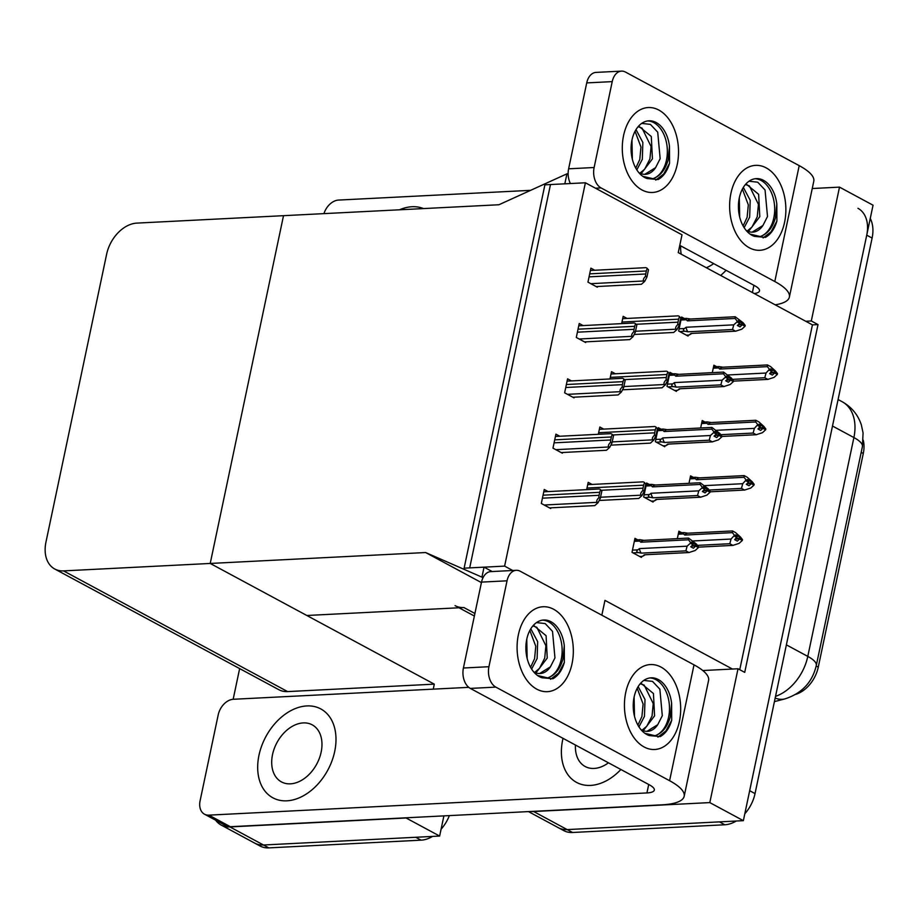 <?xml version="1.0" encoding="UTF-8"?>
<svg xmlns="http://www.w3.org/2000/svg" width="919" height="919" viewBox="0 0 919 919"><rect width="100%" height="100%" fill="white"/><g stroke="black" fill="none" stroke-linecap="round" stroke-linejoin="round"><path stroke-width="1.38" d="M601.842 615.202L604.966 600.383L732.432 669.043L738.014 668.756L744.723 672.375L818.013 324.591L811.305 320.972L805.722 321.259L678.256 252.599L682.001 234.816L585.392 182.778L544.898 184.834L464.118 568.172L504.611 566.115L585.392 182.778M455.066 605.644A31.889 22.228 -61.7 0 0 463.865 607.528L306.831 615.489L210.221 563.45L425.612 552.537L481.418 582.6M702.794 670.537L732.432 669.043M812.247 188.521L839.506 187.131L873.05 205.201L743.356 820.667L567.184 829.593A31.889 22.228 118.3 0 1 558.373 827.709A31.889 22.228 118.3 0 0 567.184 829.593L719.439 821.873L724.804 824.768L572.548 832.488A31.889 22.228 118.3 0 1 563.738 830.604L528.459 811.592M738.014 668.756L709.813 802.597L533.64 811.523A31.889 22.228 118.3 0 1 530.929 811.466M709.813 802.597L743.356 820.667M839.506 187.131L811.305 320.972M863.263 440.235A28.696 20.011 118.3 0 1 863.286 453.481L818.266 667.137A28.696 20.011 118.3 0 1 795.785 694.339M739.761 669.698L812.43 324.866L805.722 321.259M812.43 324.866L818.013 324.591M649.377 484.497L646.62 483.015L643.668 496.995L653.064 502.061L653.271 501.062M661.037 429.173L658.28 427.68L655.339 441.66L664.724 446.726L664.942 445.726M672.697 373.838L669.94 372.344L666.999 386.336L676.384 391.391L676.602 390.391M684.356 318.502L681.599 317.021L678.659 331.001L688.044 336.055L688.262 335.056M548.138 491.585L544.255 489.494L541.314 503.474L550.699 508.529L550.849 507.839M559.797 436.249L555.915 434.159L552.974 448.139L562.359 453.205L562.508 452.504M571.457 380.914L567.574 378.823L564.634 392.804L574.019 397.87L574.168 397.169M583.117 325.579L579.234 323.488L576.293 337.468L585.679 342.534L585.828 341.834M594.777 270.243L590.894 268.153L587.953 282.144L597.339 287.199L597.488 286.498M637.717 539.832L634.96 538.35L632.008 552.33L641.405 557.396L641.611 556.397M693.317 477.363L690.56 475.87L688.986 483.314M704.976 422.028L702.219 420.546L700.646 427.978M716.636 366.692L713.879 365.211L712.305 372.643M592.077 484.439L588.194 482.349L586.655 489.632M603.737 429.104L599.854 427.013L598.315 434.296M615.397 373.769L611.514 371.678L609.975 378.961M627.057 318.445L623.174 316.354L621.635 323.626M681.657 532.698L678.9 531.205L677.326 538.649M504.611 566.115L512.733 570.492M54.738 568.999L278.825 689.698A31.889 22.228 -61.7 0 0 287.624 691.593L434.296 684.15L210.221 563.45L283.512 215.678L136.839 223.11A31.889 22.228 -61.7 0 0 106.615 254.287L45.95 542.141A31.889 22.228 -61.7 0 0 54.738 568.999A31.889 22.228 -61.7 0 0 63.549 570.894L210.221 563.45L283.512 215.678L498.902 204.753L566.931 173.829L568.149 174.495M425.612 552.537L481.935 577.143L484.037 567.161L469.689 567.885L550.481 184.547L564.829 183.823L566.931 173.829M481.935 577.143L483.003 577.718M484.037 567.161L492.17 571.538M432.516 836.428A31.889 22.228 118.3 0 1 421.097 840.161L415.733 837.278L263.477 844.998A31.889 22.228 118.3 0 1 254.666 843.102A31.889 22.228 118.3 0 0 263.477 844.998L439.638 836.06L406.095 817.99L229.934 826.928A31.889 22.228 118.3 0 1 221.123 825.032A31.889 22.228 118.3 0 1 215.678 820.219M443.9 815.877L439.638 836.06M434.296 684.15L433.251 689.147M233.162 699.29L239.641 668.595M857.944 208.303A31.889 22.228 118.3 0 1 866.732 235.172L749.663 790.696L755.039 793.591A31.889 22.228 118.3 0 1 744.792 813.809M870.259 218.458A31.889 22.228 118.3 0 1 872.108 238.055L755.039 793.591M736.222 821.023A31.889 22.228 118.3 0 1 724.804 824.768M421.097 840.161L268.842 847.881A31.889 22.228 118.3 0 1 260.031 845.997L221.123 825.032M449.357 815.601A31.889 22.228 118.3 0 1 441.086 829.202M736.854 536.374L738.348 536.294L735.671 534.858L737.141 536.742L734.66 539.648L737.348 541.096L739.657 539.005L742.334 540.452L739.094 543.37L732.902 545.392L729.812 543.726L697.475 545.369M739.657 539.005L742.334 540.452M698.015 547.161L733.155 545.381L698.026 547.161M732.34 530.952L687.906 533.204L683.931 532.595L683.598 533.939L684.747 535.065L732.397 532.641L734.453 535.295L737.141 536.742M734.453 535.295L731.053 539.039L693.156 540.958M732.397 532.641L732.512 530.941L735.591 532.606L740.45 536.983L742.506 539.637L741.713 539.878M729.812 543.726L731.053 539.039M734.281 536.122L736.969 537.558M687.906 533.204A7.226 4.779 87.1 0 0 687.734 533.204A7.226 4.779 87.1 0 0 684.747 535.065M742.506 539.637L738.348 536.294M687.734 533.204L732.512 530.941M735.82 538.603L739.829 538.189M735.361 539.016L739.692 538.798M742.46 539.844L739.784 538.396M634.328 541.348L639.658 541.073L640.807 542.199L688.457 539.786L688.572 538.086L696.51 544.128L698.566 546.771L697.774 547.023M698.532 546.989L691.731 541.992L693.202 543.887L690.525 542.44L690.353 543.255L693.029 544.703L690.72 546.782L693.408 548.229L695.763 545.943L698.394 547.598L695.166 550.515L688.963 552.526L685.884 550.872L641.267 553.135A7.226 4.779 -92.9 0 1 639.463 548.597L637.809 549.861L632.479 550.136M691.881 545.737L695.844 545.541M698.566 546.771L695.89 545.335M695.717 546.15L698.394 547.598M695.763 545.943L691.421 546.162M692.915 543.52L694.419 543.439M639.658 541.073L639.992 539.729L643.966 540.349A7.226 4.779 -92.9 0 0 643.794 540.349L688.572 538.086M640.807 542.199A7.226 4.779 -92.9 0 1 643.794 540.349M688.4 538.086L643.966 540.349M688.457 539.786L690.525 542.44M693.202 543.887L693.029 544.703M641.267 553.135L638.498 552.595C636.453 552.043 636.224 551.136 637.809 549.861M685.884 550.872L687.113 546.185L639.463 548.597M690.353 543.255L687.113 546.185M689.216 552.526L644.357 554.789A7.226 4.779 -92.9 0 0 644.529 554.789L689.216 552.526M644.357 554.789L642.519 556.351L645.31 554.743M642.519 556.351L639.727 556.489M748.514 481.039L750.019 480.97L747.331 479.523L748.629 482.234L746.32 484.313L749.008 485.76L751.317 483.67L753.994 485.117L750.754 488.046L744.562 490.057L741.472 488.391L709.135 490.034M751.317 483.67L753.994 485.117M709.675 491.826L744.815 490.045L709.686 491.826M743.999 475.617L699.566 477.869L695.591 477.26L695.258 478.604L696.407 479.729L744.057 477.317L746.113 479.971L748.801 481.407M746.113 479.971L742.713 483.704L704.816 485.623M744.057 477.317L744.172 475.605L747.25 477.271L752.11 481.648L754.166 484.302L753.373 484.554M741.472 488.391L742.713 483.704M745.941 480.786L748.629 482.234M699.566 477.869A7.226 4.779 87.1 0 0 699.393 477.88A7.226 4.779 87.1 0 0 696.407 479.729M754.166 484.302L750.019 480.97M699.393 477.88L744.172 475.605M747.48 483.268L751.489 482.854M747.021 483.681L751.363 483.463M754.12 484.508L751.443 483.061M760.174 425.704L761.679 425.635L758.991 424.187L760.461 426.083L757.98 428.978L760.668 430.425L762.977 428.346L765.653 429.782L762.414 432.711L756.222 434.721L753.143 433.056L720.795 434.698M762.977 428.346L765.653 429.782M721.335 436.491L756.475 434.71L721.346 436.491M755.659 420.282L711.226 422.533L707.251 421.924L706.918 423.268L708.067 424.394L755.717 421.982L757.784 424.635L760.461 426.083M757.784 424.635L754.373 428.369L716.475 430.299M755.717 421.982L755.832 420.27L758.91 421.936L763.769 426.313L765.826 428.966L765.033 429.219M753.143 433.056L754.373 428.369M757.612 425.451L760.289 426.898M711.226 422.533A7.226 4.779 87.1 0 0 711.053 422.545A7.226 4.779 87.1 0 0 708.067 424.394M765.826 428.966L761.679 425.635M711.053 422.545L755.832 420.27M759.14 427.932L763.149 427.519M758.68 428.357L763.023 428.128M765.791 429.173L763.103 427.737M771.834 370.368L773.338 370.3L770.65 368.852L772.121 370.748L769.64 373.642L772.328 375.09L774.637 373.011L777.313 374.458L774.085 377.376L767.882 379.386L764.803 377.732L732.454 379.363M774.637 373.011L777.313 374.458M733.006 381.155L768.135 379.375L733.006 381.155M767.319 364.946L722.885 367.198L718.911 366.589L718.578 367.933L719.726 369.059L767.376 366.647L769.444 369.3L772.121 370.748M769.444 369.3L766.032 373.034L728.135 374.963M767.376 366.647L767.491 364.946L770.581 366.601L775.429 370.977L777.485 373.631L776.693 373.884M764.803 377.732L766.032 373.034M769.272 370.116L771.949 371.563M722.885 367.198A7.226 4.779 87.1 0 0 722.713 367.209A7.226 4.779 87.1 0 0 719.726 369.059M777.485 373.631L773.338 370.3M722.713 367.209L767.491 364.946M770.8 372.597L774.809 372.184M770.34 373.022L774.683 372.804M777.451 373.849L774.763 372.402M645.988 486.013L651.318 485.737L652.467 486.875L700.117 484.451L700.232 482.751L708.17 488.793L710.238 491.447L709.434 491.688M710.192 491.654L703.391 486.656L704.862 488.552L702.185 487.104L702.013 487.92L704.689 489.367L702.38 491.458L705.068 492.894L707.423 490.608L710.065 492.262L706.826 495.18L700.623 497.19L697.544 495.536L652.938 497.799A7.226 4.779 -92.9 0 1 651.123 493.262L649.469 494.537L644.139 494.801M703.54 490.413L707.504 490.206M710.238 491.447L707.55 489.999M707.377 490.815L710.065 492.262M707.423 490.608L703.081 490.826M704.574 488.184L706.079 488.104M651.318 485.737L651.651 484.393L655.626 485.014A7.226 4.779 -92.9 0 0 655.454 485.014L700.232 482.751M652.467 486.875A7.226 4.779 -92.9 0 1 655.454 485.014M700.06 482.762L655.626 485.014M700.117 484.451L702.185 487.104M704.862 488.552L704.689 489.367M652.938 497.799L650.158 497.259C648.113 496.708 647.884 495.8 649.469 494.537M697.544 495.536L698.773 490.849L651.123 493.262M702.013 487.92L698.773 490.849M700.875 497.19L656.017 499.454A7.226 4.779 -92.9 0 0 656.189 499.454L700.875 497.19M656.017 499.454L654.179 501.016L656.97 499.408M654.179 501.016L651.387 501.154M657.648 430.678L662.978 430.414L664.127 431.539L711.777 429.116L711.892 427.415L719.83 433.458L721.897 436.111L721.093 436.353M721.852 436.318L715.051 431.321L716.521 433.217L713.845 431.769L713.672 432.596L716.349 434.032L714.04 436.123L716.728 437.57L719.083 435.273L721.725 436.927L718.486 439.845L712.282 441.867L709.204 440.201L664.598 442.464A7.226 4.779 -92.9 0 1 662.783 437.926L661.129 439.202L655.798 439.466M715.2 435.078L719.163 434.871M721.897 436.111L719.209 434.664M719.037 435.48L721.725 436.927M719.083 435.273L714.741 435.491M716.234 432.849L717.739 432.769M662.978 430.414L663.311 429.058L667.286 429.678A7.226 4.779 -92.9 0 0 667.114 429.678L711.892 427.415M664.127 431.539A7.226 4.779 -92.9 0 1 667.114 429.678M711.72 427.427L667.286 429.678M711.777 429.116L713.845 431.769M716.521 433.217L716.349 434.032M664.598 442.464L661.818 441.936C659.773 441.384 659.543 440.465 661.129 439.202M709.204 440.201L710.433 435.514L662.783 437.926M713.672 432.596L710.433 435.514M712.535 441.855L667.676 444.118A7.226 4.779 -92.9 0 0 667.849 444.118L712.535 441.855M667.676 444.118L665.838 445.681L668.63 444.084M665.838 445.681L663.047 445.818M669.308 375.343L674.638 375.078L675.787 376.204L723.437 373.792L723.552 372.08L731.49 378.123L733.557 380.776L732.753 381.029M733.511 380.983L726.711 375.997L728.181 377.881L725.505 376.434L725.332 377.261L728.009 378.708L725.7 380.788L728.388 382.235L730.743 379.938L733.385 381.592L730.145 384.51L723.942 386.531L720.864 384.866L676.258 387.129A7.226 4.779 -92.9 0 1 674.443 382.591L672.788 383.866L667.458 384.131M726.86 379.742L730.823 379.536M733.557 380.776L730.869 379.329M730.697 380.144L733.385 381.592M730.743 379.938L726.401 380.156M727.894 377.514L729.399 377.433M674.638 375.078L674.971 373.734L678.946 374.343A7.226 4.779 -92.9 0 0 678.773 374.343L723.552 372.08M675.787 376.204A7.226 4.779 -92.9 0 1 678.773 374.343M723.391 372.092L678.946 374.343M723.437 373.792L725.505 376.434M728.181 377.881L728.009 378.708M676.258 387.129L673.478 386.6C671.433 386.049 671.203 385.13 672.788 383.866M720.864 384.866L722.093 380.179L674.443 382.591M725.332 377.261L722.093 380.179M724.195 386.52L679.336 388.794A7.226 4.779 -92.9 0 0 679.509 388.783L724.195 386.52M679.336 388.794L677.498 390.345L680.29 388.748M677.498 390.345L674.707 390.483M680.968 320.007L686.298 319.743L687.446 320.869L735.097 318.456L735.211 316.745L743.149 322.787L745.217 325.441L744.413 325.694M745.171 325.648L738.371 320.662L739.852 322.546L737.164 321.11L736.992 321.926L739.68 323.373L737.36 325.452L740.048 326.9L742.403 324.602L745.045 326.256L741.805 329.186L735.602 331.196L732.523 329.53L687.917 331.793A7.226 4.779 -92.9 0 1 686.102 327.256L684.448 328.531L679.118 328.807M738.52 324.407L742.483 324.2M745.217 325.441L742.529 323.993M742.357 324.821L745.045 326.256M742.403 324.602L738.06 324.821M739.554 322.178L741.059 322.109M686.298 319.743L686.631 318.399L690.606 319.008A7.226 4.779 -92.9 0 0 690.433 319.019L735.211 316.745M687.446 320.869A7.226 4.779 -92.9 0 1 690.433 319.019M735.051 316.756L690.606 319.008M735.097 318.456L737.164 321.11M739.852 322.546L739.68 323.373M687.917 331.793L685.137 331.265C683.093 330.714 682.863 329.806 684.448 328.531M732.523 329.53L733.753 324.844L686.102 327.256M736.992 321.926L733.753 324.844M735.855 331.185L690.996 333.459A7.226 4.779 -92.9 0 0 691.168 333.448L735.855 331.185M690.996 333.459L689.158 335.01L691.95 333.413M689.158 335.01L686.367 335.159M644.242 491.183L642.002 495.536L641.336 495.169C640.095 494.33 640.612 492.756 642.886 490.447A5.319 3.515 87.1 0 1 643.013 488.173L643.645 485.175A5.319 3.515 87.1 0 1 644.403 483.233L644.07 482.188L645.77 483.957L644.242 491.183L642.886 490.447M599.199 500.464L638.728 498.466L642.002 495.536M645.77 483.957L644.07 482.188M600.314 498.316L598.062 502.67L597.396 502.314C596.155 501.464 596.672 499.89 598.947 497.593A5.319 3.515 87.1 0 1 599.085 495.307L599.716 492.308A5.319 3.515 87.1 0 1 600.475 490.367L600.13 489.322L601.83 491.102L600.314 498.316L598.947 497.593M549.528 507.897L594.788 505.611L598.062 502.67M601.83 491.102L600.13 489.322M623.576 135.552A42.515 28.075 -92.9 0 1 624.725 131.049A42.515 28.075 -92.9 0 1 660.359 110.958A42.515 28.075 -92.9 0 1 677.246 164.467A42.515 28.075 -92.9 0 1 654.179 192.312A42.515 28.075 -92.9 0 1 626.769 171.462A42.515 28.075 -92.9 0 1 623.576 135.552A42.515 28.075 -92.9 0 1 648.251 107.546A42.515 28.075 -92.9 0 1 677.246 164.467A42.515 28.075 -92.9 0 1 652.559 192.473A42.515 28.075 -92.9 0 1 623.576 135.552M730.915 193.369A42.515 28.075 -92.9 0 1 732.064 188.866A42.515 28.075 -92.9 0 1 767.71 168.774A42.515 28.075 -92.9 0 1 784.585 222.283A42.515 28.075 -92.9 0 1 761.518 250.14A42.515 28.075 -92.9 0 1 734.109 229.29A42.515 28.075 -92.9 0 1 730.915 193.369A42.515 28.075 -92.9 0 1 755.602 165.363A42.515 28.075 -92.9 0 1 784.585 222.283A42.515 28.075 -92.9 0 1 759.91 250.29A42.515 28.075 -92.9 0 1 730.915 193.369M423.533 208.579A50.488 35.198 -61.7 0 0 412.034 206.729A50.488 35.198 -61.7 0 0 399.501 209.796A50.488 35.198 -61.7 0 1 412.034 206.729A50.488 35.198 -61.7 0 1 423.533 208.579M720.645 275.424A50.488 35.198 -61.7 0 0 726.079 270.301A50.488 35.198 -61.7 0 1 720.645 275.424M775.211 304.821A63.779 17.794 -168.1 0 0 789.375 297.09A63.779 17.794 -168.1 0 0 774.797 281.513L799.208 165.65L625.448 72.05A15.945 10.534 87.1 0 0 621.485 71.119A15.945 10.534 87.1 0 0 612.226 81.619L586.724 82.905A15.945 10.534 -92.9 0 1 595.971 72.406L621.485 71.119M570.4 183.536A15.945 10.534 -92.9 0 1 568.62 168.809L594.122 167.511L612.226 81.619M594.122 167.511A15.945 10.534 87.1 0 0 601.037 187.913L595.455 188.2M774.797 281.513L601.037 187.913M568.62 168.809L586.724 82.905M679.773 245.362L754.648 285.694A21.263 5.928 11.9 0 1 759.508 290.886A21.263 5.928 11.9 0 1 754.269 293.54M530.608 190.336L338.514 200.078A15.945 11.12 -61.7 0 0 323.947 213.622M799.208 165.65A63.779 17.794 11.9 0 1 813.786 181.227L789.375 297.09M518.373 634.753A42.515 28.075 -92.9 0 1 519.522 630.25A42.515 28.075 -92.9 0 1 555.168 610.159A42.515 28.075 -92.9 0 1 572.043 663.656A42.515 28.075 -92.9 0 1 548.976 691.513A42.515 28.075 -92.9 0 1 521.567 670.663A42.515 28.075 -92.9 0 1 518.373 634.753A42.515 28.075 -92.9 0 1 543.06 606.747A42.515 28.075 -92.9 0 1 572.043 663.656A42.515 28.075 -92.9 0 1 547.368 691.674A42.515 28.075 -92.9 0 1 518.373 634.753M625.713 692.57A42.515 28.075 -92.9 0 1 626.861 688.067A42.515 28.075 -92.9 0 1 662.507 667.975A42.515 28.075 -92.9 0 1 679.394 721.484A42.515 28.075 -92.9 0 1 656.315 749.341A42.515 28.075 -92.9 0 1 628.918 728.491A42.515 28.075 -92.9 0 1 625.713 692.57A42.515 28.075 -92.9 0 1 650.399 664.563A42.515 28.075 -92.9 0 1 679.394 721.484A42.515 28.075 -92.9 0 1 654.707 749.49A42.515 28.075 -92.9 0 1 625.713 692.57M286.843 800.817A50.488 35.198 -61.7 0 0 331.966 760.909A50.488 35.198 -61.7 0 0 320.777 708.917A50.488 35.198 -61.7 0 0 306.831 705.93A50.488 35.198 -61.7 0 0 261.708 745.837A50.488 35.198 -61.7 0 0 272.897 797.818A50.488 35.198 -61.7 0 0 286.843 800.817A50.488 35.198 -61.7 0 0 331.966 760.909A50.488 35.198 -61.7 0 0 320.777 708.917A50.488 35.198 -61.7 0 0 306.831 705.93A50.488 35.198 -61.7 0 0 261.708 745.837A50.488 35.198 -61.7 0 0 272.897 797.818A50.488 35.198 -61.7 0 0 286.843 800.817M590.549 785.412A50.488 35.198 -61.7 0 0 620.876 769.502A50.488 35.198 -61.7 0 1 590.549 785.412A50.488 35.198 -61.7 0 1 576.604 782.425A50.488 35.198 -61.7 0 0 590.549 785.412M204.5 814.2A15.945 11.12 -61.7 0 0 208.9 815.142L230.37 826.709A15.945 11.12 118.3 0 1 225.971 825.767L204.5 814.2A15.945 11.12 -61.7 0 1 200.101 800.771L218.205 714.867A15.945 11.12 -61.7 0 1 233.311 699.279L468.747 687.343M230.37 826.709L662.025 804.826A63.779 17.794 -168.1 0 0 684.173 796.291A63.779 17.794 -168.1 0 0 669.595 780.713L495.835 687.113L470.333 688.411L649.457 784.895A21.263 5.928 11.9 0 1 654.317 790.087A21.263 5.928 11.9 0 1 646.93 792.936L208.9 815.142M669.595 780.713L694.017 664.851L520.246 571.25A15.945 10.534 87.1 0 0 516.283 570.308A15.945 10.534 87.1 0 0 507.035 580.819L481.522 582.106A15.945 10.534 -92.9 0 1 490.78 571.607L516.283 570.308M470.333 688.411A15.945 10.534 -92.9 0 1 463.417 668.01L488.931 666.712L507.035 580.819M488.931 666.712A15.945 10.534 87.1 0 0 495.835 687.113M463.417 668.01L481.522 582.106M563.025 738.348A50.488 35.198 -61.7 0 0 576.604 782.425A50.488 35.198 -61.7 0 1 563.025 738.348M694.017 664.851A63.779 17.794 11.9 0 1 708.583 680.428L684.173 796.291M655.902 435.847L653.662 440.201L652.995 439.833C651.755 438.995 652.272 437.421 654.546 435.112A5.319 3.515 87.1 0 1 654.673 432.838L655.304 429.839A5.319 3.515 87.1 0 1 656.063 427.898L655.729 426.853L657.43 428.633L655.902 435.847L654.546 435.112M610.859 445.141L650.388 443.13L653.662 440.201M657.43 428.633L655.729 426.853M667.573 380.512L665.322 384.866L664.655 384.498C663.415 383.66 663.932 382.086 666.206 379.777A5.319 3.515 87.1 0 1 666.332 377.502L666.964 374.504A5.319 3.515 87.1 0 1 667.722 372.563L667.389 371.517L669.089 373.298L667.573 380.512L666.206 379.777M622.519 389.805L662.048 387.795L665.322 384.866M669.089 373.298L667.389 371.517M679.233 325.177L676.981 329.53L676.315 329.174C675.074 328.324 675.591 326.75 677.866 324.441A5.319 3.515 87.1 0 1 678.004 322.167L678.624 319.169A5.319 3.515 87.1 0 1 679.394 317.227L679.049 316.182L680.749 317.963L679.233 325.177L677.866 324.441M634.179 334.47L673.707 332.46L676.981 329.53M680.749 317.963L679.049 316.182M611.974 442.992L609.722 447.335L609.056 446.979C607.815 446.129 608.332 444.555 610.607 442.257A5.319 3.515 87.1 0 1 610.744 439.971L611.376 436.973A5.319 3.515 87.1 0 1 612.134 435.032L611.79 433.998L613.49 435.767L611.974 442.992L610.607 442.257M561.187 452.573L606.448 450.276L609.722 447.335M613.49 435.767L611.79 433.998M623.633 387.657L621.382 391.999L620.716 391.643C619.475 390.805 619.992 389.219 622.266 386.922A5.319 3.515 87.1 0 1 622.404 384.636L623.036 381.649A5.319 3.515 87.1 0 1 623.794 379.708L623.45 378.662L625.15 380.432L623.633 387.657L622.266 386.922M572.847 397.238L618.108 394.94L621.382 391.999M625.15 380.432L623.45 378.662M635.293 332.322L633.042 336.676L632.375 336.308C631.135 335.469 631.652 333.896 633.926 331.587A5.319 3.515 87.1 0 1 634.064 329.312L634.696 326.314A5.319 3.515 87.1 0 1 635.454 324.373L635.109 323.327L636.81 325.108L635.293 332.322L633.926 331.587M584.507 341.902L629.768 339.605L633.042 336.676M636.81 325.108L635.109 323.327M646.953 276.987L644.713 281.34L644.035 280.973C642.795 280.134 643.323 278.56 645.586 276.251A5.319 3.515 87.1 0 1 645.724 273.977L646.356 270.979A5.319 3.515 87.1 0 1 647.114 269.037L646.769 267.992L648.469 269.772L646.953 276.987L645.586 276.251M596.167 286.567L641.439 284.27L644.713 281.34M648.469 269.772L646.769 267.992M747.239 231.002L751.995 227.027L757.245 216.792L758.439 204.363L749.376 185.914L745.447 184.512M748.468 231.508L759.783 216.666L758.634 194.323L746.538 184.34L745.493 184.455M743.115 225.936L747.124 217.309L748.319 204.88L742.391 189.096M744.16 227.694L749.651 217.171L750.203 200.285L743.345 187.419M739.692 217.091L739.301 197.872A29.236 19.299 -92.9 0 1 756.268 178.631A29.236 19.299 -92.9 0 1 776.831 204.294L776.9 221.054C774.602 228.911 770.8 234.345 765.47 237.366L754.499 236.378A29.236 19.299 -92.9 0 1 739.301 197.884M755.073 178.745A29.236 19.299 -92.9 0 1 773.809 217.883A29.236 19.299 -92.9 0 1 760.208 236.516C767.514 233.989 772.58 227.751 775.441 217.803L776.831 204.294M749.008 181.227L757.727 182.192L765.056 189.992L767.503 216.505L762.942 225.477A24.032 15.864 -92.9 0 1 752.672 232.139A24.032 15.864 -92.9 0 1 746.136 230.405M750.088 234.127L760.208 236.516M752.11 232.162L762.942 225.477M763.103 237.929L771.087 231.806L776.9 221.054M639.9 173.174L644.656 169.211L649.905 158.964L651.1 146.546L642.025 128.097L638.108 126.696M641.129 173.691L652.433 158.838L651.295 136.506L639.187 126.512L638.154 126.627M635.764 168.108L639.785 159.481L640.968 147.051L635.052 131.268M636.821 169.877L642.312 159.355L642.852 142.456L636.005 129.602M632.352 159.274L631.962 140.056M647.734 120.929A29.236 19.299 -92.9 0 1 666.47 160.067A29.236 19.299 -92.9 0 1 652.869 178.688C660.164 176.172 665.241 169.935 668.102 159.986L669.48 146.477L669.56 163.226C667.263 171.095 663.449 176.528 658.13 179.538L647.16 178.562A29.236 19.299 -92.9 0 1 631.962 140.067A29.236 19.299 -92.9 0 1 648.929 120.814A29.236 19.299 -92.9 0 1 669.48 146.477M641.669 123.399L650.376 124.375L657.717 132.175L660.152 158.688L655.603 167.649A24.032 15.864 -92.9 0 1 645.333 174.323A24.032 15.864 -92.9 0 1 638.797 172.588M642.749 176.299L652.869 178.688M644.77 174.334L655.603 167.649M655.764 180.113L663.736 173.99L669.56 163.226M642.048 730.203L646.792 726.228L652.053 715.993L653.237 703.563L644.173 685.114L640.244 683.713M643.266 730.708L654.581 715.867L653.443 693.523L641.336 683.541L640.302 683.656M637.912 725.137L641.921 716.498L643.116 704.08L637.2 688.297M638.958 726.895L644.46 716.372L645 699.485L638.154 686.619M634.501 716.292L634.11 697.073A29.236 19.299 -92.9 0 1 651.077 677.831A29.236 19.299 -92.9 0 1 671.628 703.494L671.709 720.255C669.411 728.112 665.597 733.546 660.267 736.567L649.308 735.579A29.236 19.299 -92.9 0 1 634.099 697.084M649.882 677.946A29.236 19.299 -92.9 0 1 668.607 717.084A29.236 19.299 -92.9 0 1 655.017 735.717C662.312 733.19 667.389 726.952 670.238 717.004L671.628 703.494M643.817 680.428L652.524 681.393L659.865 689.193L662.3 715.706L657.751 724.677A24.032 15.864 -92.9 0 1 647.481 731.34A24.032 15.864 -92.9 0 1 640.945 729.606M644.897 733.328L655.017 735.717M646.919 731.352L657.751 724.677M657.912 737.13L665.884 731.007L671.709 720.255M534.697 672.375L539.453 668.412L544.703 658.165L545.897 645.747L536.834 627.298L532.905 625.896M535.926 672.892L547.242 658.038L546.093 635.707L533.996 625.713L532.963 625.828M530.573 667.309L534.582 658.682L535.777 646.252L529.849 630.468M531.619 669.078L537.121 658.555L537.661 641.657L530.803 628.803M527.15 658.475L526.759 639.256A29.236 19.299 -92.9 0 1 543.726 620.015A29.236 19.299 -92.9 0 1 564.289 645.678L564.358 662.427C562.06 670.296 558.258 675.729 552.928 678.739L541.957 677.762A29.236 19.299 -92.9 0 1 526.759 639.268M542.543 620.13A29.236 19.299 -92.9 0 1 561.268 659.268A29.236 19.299 -92.9 0 1 547.667 677.889C554.973 675.373 560.05 669.135 562.899 659.187L564.289 645.678M536.478 622.6L545.185 623.564L552.514 631.376L554.961 657.889L550.401 666.849A24.032 15.864 -92.9 0 1 540.131 673.524A24.032 15.864 -92.9 0 1 533.594 671.789M537.546 675.499L547.667 677.889M539.579 673.535L550.401 666.849M550.573 679.313L558.545 673.19L564.358 662.427M706.309 267.705A32.418 22.607 -61.7 0 0 713.649 263.615M680.657 245.832A32.418 22.607 -61.7 0 0 681.278 254.23M290.415 783.838A32.418 22.607 -61.7 0 0 319.387 758.209A32.418 22.607 -61.7 0 0 312.207 724.827A32.418 22.607 -61.7 0 0 303.259 722.908A32.418 22.607 -61.7 0 0 274.287 748.537A32.418 22.607 -61.7 0 0 281.467 781.92A32.418 22.607 -61.7 0 0 290.415 783.838M575.455 745.033A32.418 22.607 -61.7 0 0 585.173 766.515A32.418 22.607 -61.7 0 0 594.134 768.433A32.418 22.607 -61.7 0 0 608.458 762.816M463.865 607.528L474.916 613.478M533.64 811.523L572.548 832.488M818.266 667.137L816.175 666.011M863.286 453.481L861.195 452.355M229.934 826.928L268.842 847.881M63.549 570.894L287.624 691.593M816.29 665.482A37.208 10.373 -168.1 0 0 807.79 656.396L853.9 437.559A37.208 10.373 11.9 0 1 862.401 446.645L816.29 665.482C812.373 682.254 801.908 693.397 784.906 698.899A37.208 22.389 -104.6 0 1 775.176 698.038M775.521 696.361A42.515 29.638 -61.7 0 0 807.79 656.396L786.377 644.862M832.488 426.025L853.9 437.559A42.515 29.638 -61.7 0 0 842.183 401.741L838.071 399.535M872.108 238.055L866.732 235.172M678.268 534.203L683.598 533.939M638.498 552.595L633.019 552.87M689.928 478.868L695.258 478.604M701.588 423.533L706.918 423.268M713.247 368.209L718.578 367.933M650.158 497.259L644.678 497.547M661.818 441.936L656.338 442.211M673.478 386.6L667.998 386.876M685.137 331.265L679.658 331.541M600.544 497.236L641.336 495.169M601.233 490.286L643.013 488.173M586.988 488.046L643.645 485.175M544.163 505.013L597.396 502.314M542.428 498.178L599.085 495.307M543.06 495.18L599.716 492.308M752.385 292.529L753.902 285.292M646.93 792.936L648.711 784.493M612.203 441.901L652.995 439.833M612.893 434.951L654.673 432.838M598.648 432.711L655.304 429.839M623.863 386.577L664.655 384.498M624.552 379.616L666.332 377.502M610.308 377.376L666.964 374.504M635.523 331.242L676.315 329.174M636.224 324.281L678.004 322.167M621.979 322.041L678.624 319.169M555.823 449.678L609.056 446.979M554.088 442.843L610.744 439.971M554.72 439.845L611.376 436.973M567.482 394.343L620.716 391.643M565.748 387.508L622.404 384.636M566.38 384.521L623.036 381.649M579.142 339.008L632.375 336.308M577.408 332.184L634.064 329.312M578.04 329.186L634.696 326.314M590.802 283.672L644.035 280.973M589.068 276.849L645.724 273.977M589.699 273.851L646.356 270.979M459.029 607.781L474.376 616.04M862.401 446.645L863.067 432.929L861.367 424.957C858.013 414.791 851.626 407.048 842.183 401.741M784.906 698.899L774.418 701.622M683.931 532.583L678.555 532.848M639.992 539.717L634.615 539.993M695.591 477.248L690.215 477.524M707.251 421.913L701.875 422.189M718.911 366.578L713.535 366.853M651.651 484.382L646.275 484.658M663.311 429.058L657.935 429.322M674.971 373.723L669.595 373.999M686.631 318.388L681.255 318.663M587.701 484.658L643.243 481.843M543.772 491.803L599.303 488.988M599.36 429.334L654.902 426.508M611.02 373.999L666.562 371.184M622.691 318.663L678.222 315.849M555.432 436.468L610.963 433.653M567.092 381.132L622.622 378.318M578.752 325.808L634.282 322.983M590.412 270.473L645.942 267.659"/></g></svg>
